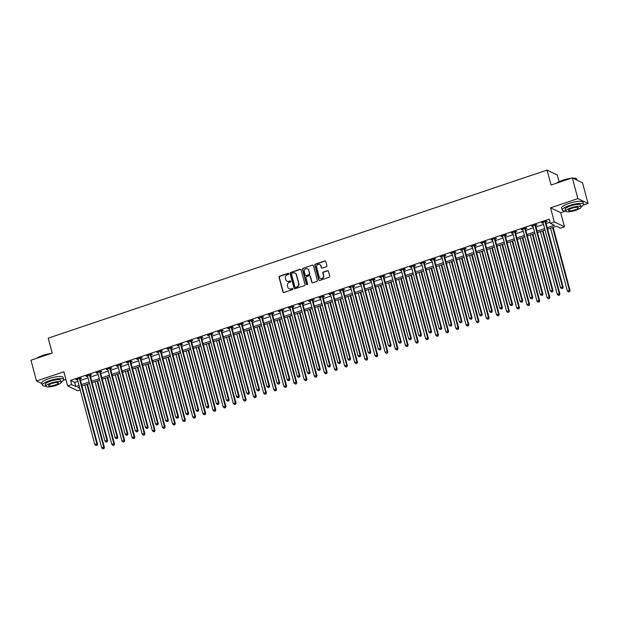 <?xml version="1.0" encoding="UTF-8"?>
<svg xmlns="http://www.w3.org/2000/svg" width="619" height="619" viewBox="0 0 619 619"><rect width="100%" height="100%" fill="white"/><g stroke="black" fill="none" stroke-linecap="round" stroke-linejoin="round"><path stroke-width="0.93" d="M288.756 273.73A0.604 0.573 -64.4 0 0 288.044 273.35L279.602 276.198A0.867 0.812 -64.4 0 0 279.022 277.281L282.953 291.944A0.867 0.812 -64.4 0 0 283.966 292.493L292.416 289.646A0.604 0.573 -64.4 0 0 292.524 288.531A0.604 0.573 -64.4 0 0 292.106 288.508L291.015 288.872A2.778 2.608 -64.4 0 1 287.773 287.123L287.44 285.901A2.778 2.608 -64.4 0 1 289.29 282.434L290.381 282.071A0.604 0.573 -64.4 0 0 290.489 280.949A0.604 0.573 -64.4 0 0 290.079 280.925L288.98 281.297A2.778 2.608 -64.4 0 1 285.738 279.548L285.413 278.326A2.778 2.608 -64.4 0 1 287.255 274.859L288.353 274.488A0.604 0.573 -64.4 0 0 288.756 273.73M288.586 273.459A0.604 0.573 -64.4 0 0 288.322 273.482L279.873 276.329A0.867 0.812 -64.4 0 0 279.301 277.413L283.231 292.075A0.867 0.812 -64.4 0 0 283.517 292.508M292.648 288.616A0.604 0.573 -64.4 0 0 292.385 288.64L291.015 288.872M290.621 281.034A0.604 0.573 -64.4 0 0 290.35 281.057L288.98 281.297M326.329 266.712A0.867 0.812 -64.4 0 0 326.902 265.628L325.803 261.52A0.867 0.812 -64.4 0 0 324.789 260.97L315.411 264.127A0.867 0.812 -64.4 0 0 314.831 265.211L318.762 279.881A0.867 0.812 -64.4 0 0 319.775 280.43L329.153 277.266A0.867 0.812 -64.4 0 0 329.734 276.182L328.403 271.215A0.867 0.812 -64.4 0 0 327.389 270.665L323.373 272.02A0.867 0.812 -64.4 0 0 322.793 273.103L323.458 275.563A2.321 2.174 -64.4 0 1 320.325 278.372A2.321 2.174 -64.4 0 1 319.203 277.002L316.618 267.346A2.321 2.174 -64.4 0 1 319.744 264.537A2.321 2.174 -64.4 0 1 320.866 265.907L321.3 267.516A0.867 0.812 -64.4 0 0 322.313 268.066L326.329 266.712M572.304 177.862L582.487 182.737L588.05 203.496L577.867 198.614L572.304 177.862L551.049 185.027L547.041 170.078L48.205 338.152L52.205 353.093L30.95 360.258L36.513 381.01L63.842 371.802L67.626 385.916L71.672 384.554L70.558 380.399L549.154 219.149L550.268 223.304L554.315 221.935L564.497 226.817L560.45 228.179L556.326 226.198L547.614 229.138M577.867 198.614L550.539 207.822L554.315 221.935M301.082 269.845A0.867 0.812 -64.4 0 0 300.068 269.296L290.69 272.461A0.867 0.812 -64.4 0 0 290.11 273.544L294.04 288.206A0.867 0.812 -64.4 0 0 295.054 288.756L304.432 285.599A0.867 0.812 -64.4 0 0 305.012 284.516L301.082 269.845M303.047 268.298L312.425 265.133A0.867 0.812 -64.4 0 1 313.438 265.683L317.369 280.345A0.867 0.812 -64.4 0 1 316.796 281.428L312.781 282.782A0.867 0.812 -64.4 0 1 311.767 282.233L310.173 276.291A0.867 0.812 -64.4 0 0 309.16 275.741L306.498 276.639A0.867 0.812 -64.4 0 0 305.918 277.722L307.581 283.912A0.604 0.573 -64.4 0 1 306.761 284.647A0.604 0.573 -64.4 0 1 306.467 284.291L302.474 269.373A0.867 0.812 -64.4 0 1 303.047 268.298L312.425 265.133M36.513 381.01L41.906 383.594M70.558 380.399L74.69 382.38L77.901 381.296M80.478 380.43L88.022 377.884M90.598 377.017L98.142 374.472M100.719 373.605L108.271 371.067M110.84 370.193L118.391 367.655M120.968 366.788L128.512 364.243M131.089 363.376L138.633 360.831M141.209 359.964L148.761 357.418M151.33 356.552L158.882 354.014M161.458 353.147L169.002 350.602M171.579 349.735L179.123 347.189M181.7 346.323L189.252 343.777M191.82 342.911L199.372 340.373M201.949 339.498L209.493 336.96M212.069 336.094L219.613 333.548M222.19 332.682L229.742 330.136M232.311 329.269L239.863 326.724M242.439 325.857L249.983 323.319M252.56 322.453L260.104 319.907M262.68 319.04L270.232 316.495M272.801 315.628L280.353 313.082M282.929 312.216L290.473 309.678M293.05 308.804L300.594 306.266M303.171 305.399L310.723 302.853M313.291 301.987L320.843 299.441M323.42 298.575L330.964 296.029M333.54 295.162L341.084 292.625M343.661 291.758L351.213 289.212M353.782 288.346L361.334 285.8M363.91 284.933L371.454 282.388M374.031 281.521L381.575 278.983M384.151 278.109L391.703 275.571M394.272 274.704L401.824 272.159M404.4 271.292L411.945 268.747M414.521 267.88L422.065 265.334M424.642 264.468L432.194 261.93M434.762 261.063L442.314 258.518M444.891 257.651L452.435 255.105M455.011 254.239L462.555 251.693M465.132 250.827L472.684 248.289M475.253 247.414L482.805 244.876M485.381 244.01L492.925 241.464M495.502 240.598L503.046 238.052M505.622 237.185L513.174 234.64M515.743 233.773L523.295 231.235M525.871 230.369L533.416 227.823M535.992 226.956L543.536 224.411M546.113 223.544L549.981 222.236M80.145 378.797L81.46 378.356L80.772 378.023L75.92 379.664L77.476 379.702M90.266 375.385L91.589 374.944L90.9 374.611L86.041 376.251L87.596 376.29M100.394 371.98L101.709 371.532L101.021 371.207L96.162 372.839L97.717 372.878M110.515 368.568L111.83 368.119L111.141 367.794L106.282 369.427L107.838 369.466M120.635 365.156L121.951 364.715L121.262 364.382L116.411 366.022L117.966 366.053M130.756 361.744L132.079 361.303L131.39 360.97L126.531 362.61L128.087 362.649M140.884 358.331L142.2 357.89L141.511 357.558L136.652 359.198L138.207 359.237M151.005 354.927L152.32 354.478L151.632 354.153L146.773 355.786L148.328 355.824M161.126 351.515L162.441 351.074L161.76 350.741L156.901 352.381L158.456 352.412M171.246 348.102L172.569 347.661L171.881 347.329L167.022 348.969L168.577 349.008M181.375 344.69L182.69 344.249L182.001 343.916L177.142 345.557L178.698 345.595M191.495 341.286L192.811 340.837L192.122 340.512L187.263 342.145L188.818 342.183M201.616 337.873L202.931 337.425L202.251 337.1L197.391 338.732L198.947 338.771M211.737 334.461L213.06 334.02L212.371 333.687L207.512 335.328L209.067 335.359M221.865 331.049L223.18 330.608L222.492 330.275L217.633 331.916L219.188 331.954M231.986 327.637L233.301 327.196L232.612 326.863L227.753 328.503L229.309 328.542M242.106 324.232L243.422 323.783L242.741 323.458L237.882 325.091L239.437 325.13M252.227 320.82L253.55 320.379L252.862 320.046L248.002 321.687L249.558 321.718M262.355 317.408L263.671 316.967L262.982 316.634L258.123 318.274L259.678 318.313M272.476 313.995L273.791 313.554L273.103 313.222L268.244 314.862L269.799 314.901M282.597 310.591L283.912 310.142L283.231 309.817L278.372 311.45L279.927 311.489M292.717 307.179L294.04 306.73L293.352 306.405L288.493 308.038L290.048 308.076M302.846 303.767L304.161 303.325L303.472 302.993L298.613 304.633L300.169 304.664M312.966 300.354L314.282 299.913L313.593 299.581L308.734 301.221L310.289 301.26M323.087 296.942L324.402 296.501L323.722 296.168L318.862 297.809L320.418 297.847M333.208 293.538L334.531 293.089L333.842 292.764L328.983 294.396L330.538 294.435M343.336 290.125L344.651 289.684L343.963 289.352L339.104 290.992L340.659 291.023M353.457 286.713L354.772 286.272L354.083 285.939L349.224 287.58L350.78 287.618M363.577 283.301L364.893 282.86L364.212 282.527L359.353 284.167L360.908 284.206M373.698 279.896L375.021 279.448L374.333 279.123L369.473 280.755L371.029 280.794M383.826 276.484L385.142 276.035L384.453 275.71L379.594 277.343L381.149 277.382M393.947 273.072L395.262 272.631L394.574 272.298L389.715 273.938L391.27 273.969M404.068 269.66L405.383 269.219L404.702 268.886L399.843 270.526L401.398 270.565M414.188 266.247L415.511 265.806L414.823 265.474L409.964 267.114L411.519 267.153M424.317 262.843L425.632 262.394L424.944 262.069L420.084 263.702L421.64 263.74M434.437 259.431L435.753 258.99L435.064 258.657L430.205 260.297L431.76 260.328M444.558 256.018L445.873 255.577L445.193 255.245L440.333 256.885L441.889 256.924M454.679 252.606L456.002 252.165L455.313 251.832L450.454 253.473L452.009 253.511M464.807 249.202L466.122 248.753L465.434 248.428L460.575 250.061L462.13 250.099M474.928 245.789L476.243 245.341L475.554 245.016L470.695 246.648L472.251 246.687M485.048 242.377L486.364 241.936L485.683 241.603L480.824 243.244L482.379 243.275M495.169 238.965L496.492 238.524L495.804 238.191L490.944 239.832L492.5 239.87M505.297 235.553L506.613 235.112L505.924 234.779L501.065 236.419L502.62 236.458M515.418 232.148L516.733 231.699L516.045 231.374L511.186 233.007L512.741 233.046M525.539 228.736L526.854 228.295L526.173 227.962L521.314 229.603L522.869 229.634M535.659 225.324L536.983 224.883L536.294 224.55L531.435 226.19L532.99 226.229M545.788 221.912L547.103 221.47L546.415 221.138L541.555 222.778L543.111 222.817M559.042 181.715L557.224 174.96L547.041 170.078M550.539 207.822L560.721 212.704L565.696 211.025M583.353 205.075L588.05 203.496M560.721 212.704L564.497 226.817M80.222 389.978L77.808 390.79L67.626 385.916M63.455 380.244L65.885 379.424M547.227 227.691L554.4 225.277L550.268 223.304M71.672 384.554L75.804 386.527L79.015 385.444M81.584 384.577L89.136 382.039M91.713 381.165L99.257 378.627M101.833 377.76L109.377 375.215M111.954 374.348L119.506 371.802M122.075 370.936L129.626 368.39M132.203 367.524L139.747 364.986M142.324 364.119L149.868 361.573M152.444 360.707L159.996 358.161M162.565 357.295L170.117 354.749M172.693 353.882L180.237 351.344M182.814 350.47L190.358 347.932M192.935 347.066L200.486 344.52M203.055 343.653L210.607 341.108M213.184 340.241L220.728 337.695M223.304 336.829L230.848 334.291M233.425 333.424L240.977 330.879M243.546 330.012L251.097 327.466M253.674 326.6L261.218 324.054M263.795 323.188L271.339 320.65M273.915 319.775L281.467 317.238M284.036 316.371L291.588 313.825M294.164 312.959L301.708 310.413M304.285 309.546L311.829 307.001M314.406 306.134L321.957 303.596M324.526 302.73L332.078 300.184M334.655 299.317L342.199 296.772M344.775 295.905L352.319 293.36M354.896 292.493L362.448 289.955M365.017 289.081L372.568 286.543M375.145 285.676L382.689 283.131M385.266 282.264L392.81 279.718M395.386 278.852L402.938 276.306M405.507 275.44L413.059 272.902M415.635 272.035L423.179 269.489M425.756 268.623L433.3 266.077M435.877 265.211L443.428 262.665M445.997 261.798L453.549 259.26M456.126 258.386L463.67 255.848M466.246 254.982L473.79 252.436M476.367 251.569L483.919 249.024M486.488 248.157L494.039 245.611M496.616 244.745L504.16 242.207M506.737 241.34L514.281 238.795M516.857 237.928L524.409 235.382M526.978 234.516L534.53 231.97M537.106 231.104L544.65 228.566M79.394 386.89L77.731 387.448L79.82 388.453M545.037 230.005L537.485 232.551M534.917 233.417L527.365 235.955M524.788 236.822L517.244 239.367M514.668 240.234L507.123 242.78M504.547 243.646L496.995 246.192M494.426 247.058L486.874 249.596M484.298 250.471L476.754 253.009M474.177 253.875L466.633 256.421M464.057 257.287L456.505 259.833M453.936 260.7L446.384 263.245M443.808 264.112L436.263 266.65M433.687 267.516L426.143 270.062M423.566 270.929L416.014 273.474M413.446 274.341L405.894 276.886M403.317 277.753L395.773 280.291M393.197 281.165L385.652 283.703M383.076 284.57L375.524 287.115M372.955 287.982L365.403 290.528M362.827 291.394L355.283 293.94M352.706 294.806L345.162 297.344M342.586 298.211L335.034 300.757M332.465 301.623L324.913 304.169M322.337 305.035L314.792 307.581M312.216 308.448L304.672 310.986M302.095 311.86L294.543 314.398M291.975 315.264L284.423 317.81M281.846 318.677L274.302 321.222M271.726 322.089L264.181 324.635M261.605 325.501L254.053 328.039M251.484 328.906L243.932 331.451M241.356 332.318L233.812 334.864M231.235 335.73L223.691 338.276M221.115 339.142L213.563 341.68M210.994 342.555L203.442 345.093M200.866 345.959L193.321 348.505M190.745 349.371L183.201 351.917M180.624 352.784L173.072 355.329M170.504 356.196L162.952 358.734M160.375 359.6L152.831 362.146M150.255 363.013L142.71 365.558M140.134 366.425L132.582 368.97M130.013 369.837L122.461 372.375M119.885 373.249L112.341 375.787M109.764 376.654L102.22 379.199M99.644 380.066L92.092 382.612M89.523 383.478L81.971 386.024M74.69 382.38L75.804 386.527M76.601 379.989L76.47 379.478M86.73 376.584L86.59 376.066M96.85 373.172L96.711 372.653M106.971 369.76L106.832 369.241M117.092 366.347L116.96 365.837M127.22 362.935L127.081 362.425M137.341 359.531L137.201 359.012M147.461 356.118L147.322 355.6M157.582 352.706L157.45 352.196M167.71 349.294L167.571 348.783M177.831 345.889L177.692 345.371M187.952 342.477L187.812 341.959M198.072 339.065L197.941 338.547M208.201 335.653L208.061 335.142M218.321 332.241L218.182 331.73M228.442 328.836L228.303 328.318M238.563 325.424L238.431 324.905M248.691 322.012L248.552 321.501M258.812 318.599L258.672 318.089M268.932 315.195L268.793 314.676M279.053 311.783L278.921 311.264M289.181 308.37L289.042 307.852M299.302 304.958L299.163 304.447M309.423 301.546L309.283 301.035M319.543 298.141L319.412 297.623M329.672 294.729L329.532 294.211M339.792 291.317L339.653 290.806M349.913 287.905L349.774 287.394M360.034 284.5L359.902 283.982M370.162 281.088L370.023 280.569M380.283 277.676L380.143 277.157M390.403 274.263L390.264 273.753M400.524 270.851L400.392 270.341M410.652 267.447L410.513 266.928M420.773 264.034L420.634 263.516M430.894 260.622L430.754 260.112M441.014 257.21L440.883 256.699M451.143 253.805L451.003 253.287M461.263 250.393L461.124 249.875M471.384 246.981L471.245 246.463M481.505 243.569L481.373 243.058M491.633 240.157L491.494 239.646M501.754 236.752L501.614 236.234M511.874 233.34L511.735 232.821M521.995 229.928L521.863 229.417M532.123 226.515L531.984 226.005M542.244 223.111L542.105 222.592M287.224 281.25A2.778 2.608 -64.4 0 0 289.259 281.428M289.259 288.833A2.778 2.608 -64.4 0 0 291.286 289.003M300.795 269.412A0.867 0.812 -64.4 0 0 300.339 269.427L290.961 272.592A0.867 0.812 -64.4 0 0 290.388 273.675L294.319 288.338A0.867 0.812 -64.4 0 0 294.605 288.779M291.866 273.304A0.604 0.573 -64.4 0 0 291.464 274.062L294.915 286.937A0.604 0.573 -64.4 0 0 295.627 287.324L296.78 286.93A2.778 2.608 -64.4 0 0 298.621 283.471L296.261 274.666A2.778 2.608 -64.4 0 0 293.019 272.917L291.866 273.304M295.356 287.348A0.604 0.573 -64.4 0 0 295.897 287.456L295.627 287.324M295.054 273.087A2.778 2.608 -64.4 0 1 296.54 274.797L298.9 283.603A2.778 2.608 -64.4 0 1 297.05 287.061L295.897 287.456M313.152 265.249A0.867 0.812 -64.4 0 0 312.703 265.265M309.887 275.857A0.867 0.812 -64.4 0 1 310.452 276.422L312.046 282.372A0.867 0.812 -64.4 0 0 312.332 282.806M303.325 268.429A0.867 0.812 -64.4 0 0 302.745 269.513L306.745 284.423A0.604 0.573 -64.4 0 0 306.908 284.694M308.517 270.116A2.321 2.174 -64.4 0 0 305.005 269.126A2.321 2.174 -64.4 0 0 304.269 271.548L305.175 274.952A0.867 0.812 -64.4 0 0 306.188 275.501L308.858 274.604A0.867 0.812 -64.4 0 0 309.43 273.521L308.796 270.248A2.321 2.174 -64.4 0 0 307.527 268.808M305.74 275.517A0.867 0.812 -64.4 0 0 306.467 275.633L306.188 275.501M308.796 270.248L309.709 273.652A0.867 0.812 -64.4 0 1 309.129 274.735L306.467 275.633M319.884 264.607A2.321 2.174 -64.4 0 1 321.145 266.038L321.578 267.648A0.867 0.812 -64.4 0 0 321.865 268.089M320.464 278.434A2.321 2.174 -64.4 0 0 323.729 275.695L323.458 275.563M328.109 270.782A0.867 0.812 -64.4 0 0 327.66 270.797L323.644 272.151A0.867 0.812 -64.4 0 0 323.072 273.234L323.729 275.695M325.509 261.079A0.867 0.812 -64.4 0 0 325.06 261.102L315.682 264.259A0.867 0.812 -64.4 0 0 315.11 265.342L319.04 280.012A0.867 0.812 -64.4 0 0 319.327 280.446M84.896 385.033L101.717 447.816L103.744 447.135L104.433 447.46L87.472 384.167M103.636 448.512L102.824 448.79L103.907 448.643L103.744 447.135L86.923 384.353M102.824 448.79L101.717 447.816M104.433 447.46L103.907 448.643M79.456 378.472L79.449 378.588A0.882 0.828 -64.4 0 0 79.472 378.921L96.866 443.838L94.839 444.519L77.445 379.602A0.882 0.828 -64.4 0 0 77.305 379.308L77.236 379.215M80.207 378.217L80.13 378.913A0.882 0.828 -64.4 0 0 80.16 379.246L97.554 444.163L96.866 443.838L96.75 445.216L95.945 445.494L96.75 445.216M97.028 445.347L97.554 444.163M94.839 444.519L95.945 445.494M95.024 381.621L111.846 444.403L113.865 443.722L114.554 444.055L97.593 380.755M113.757 445.107L112.944 445.378L114.028 445.239L113.865 443.722L97.044 380.94M112.944 445.378L111.846 444.403M114.554 444.055L114.028 445.239M105.145 378.217L121.966 440.991L123.993 440.31L124.682 440.643L107.721 377.342M123.877 441.695L123.065 441.966L124.156 441.827L123.993 440.31L107.172 377.528M123.065 441.966L121.966 440.991M124.682 440.643L124.156 441.827M115.266 374.805L132.087 437.587L134.114 436.898L134.803 437.231L117.842 373.938M133.998 438.283L133.193 438.554L134.277 438.414L134.114 436.898L117.293 374.124M133.193 438.554L132.087 437.587M134.803 437.231L134.277 438.414M89.577 375.06L89.569 375.176A0.882 0.828 -64.4 0 0 89.593 375.509L106.986 440.426L104.959 441.107L87.565 376.19A0.882 0.828 -64.4 0 0 87.426 375.895L87.356 375.81M90.335 374.805L90.258 375.509A0.882 0.828 -64.4 0 0 90.281 375.834L107.675 440.759L106.986 440.426L106.878 441.811L106.066 442.082L106.878 441.811M107.149 441.943L107.675 440.759M104.959 441.107L106.066 442.082M99.705 371.648L99.69 371.764A0.882 0.828 -64.4 0 0 99.713 372.096L117.107 437.014L115.088 437.695L97.694 372.777A0.882 0.828 -64.4 0 0 97.547 372.491L97.477 372.398M100.456 371.392L100.379 372.096A0.882 0.828 -64.4 0 0 100.402 372.429L117.796 437.347L117.107 437.014L116.999 438.399L116.186 438.67L116.999 438.399M117.277 438.531L117.796 437.347M115.088 437.695L116.186 438.67M109.826 368.235L109.811 368.359A0.882 0.828 -64.4 0 0 109.834 368.684L127.235 433.602L125.208 434.29L107.814 369.365A0.882 0.828 -64.4 0 0 107.675 369.079L107.605 368.986M110.577 367.98L110.499 368.684A0.882 0.828 -64.4 0 0 110.522 369.017L127.924 433.934L127.235 433.602L127.119 434.987L126.315 435.258L127.119 434.987M127.398 435.118L127.924 433.934M125.208 434.29L126.315 435.258M125.386 371.392L142.208 434.174L144.235 433.493L144.923 433.818L127.963 370.526M144.126 434.871L143.314 435.149L144.397 435.002L144.235 433.493L127.413 370.711M143.314 435.149L142.208 434.174M144.923 433.818L144.397 435.002M119.947 364.823L119.939 364.947A0.882 0.828 -64.4 0 0 119.962 365.272L137.356 430.197L135.329 430.878L117.935 365.961A0.882 0.828 -64.4 0 0 117.796 365.667L117.726 365.574M120.697 364.576L120.62 365.272A0.882 0.828 -64.4 0 0 120.651 365.605L138.045 430.522L137.356 430.197L137.24 431.575L136.435 431.853L137.24 431.575M137.519 431.706L138.045 430.522M135.329 430.878L136.435 431.853M36.753 358.3A10.778 2.507 -15 0 1 42.858 355.399A10.778 2.507 -15 0 1 51.044 353.488M50.085 353.813A11.049 2.569 165 0 0 42.843 355.608A11.049 2.569 165 0 0 37.179 358.153M61.142 381.993A11.049 2.569 165 0 0 63.672 379.462A11.049 2.569 165 0 0 49.559 380.677A11.049 2.569 165 0 0 42.332 385.18A11.049 2.569 165 0 0 45.783 386.109M63.672 379.462L63.115 377.389A11.049 2.569 165 0 0 49.002 378.604A11.049 2.569 165 0 0 41.775 383.107L42.332 385.18M45.829 386.295L45.319 384.384A7.954 1.849 -15 0 1 50.526 381.142A7.954 1.849 -15 0 1 60.685 380.267L61.196 382.178A7.954 1.849 165 0 0 51.037 383.045A7.954 1.849 165 0 0 45.829 386.295A7.954 1.849 165 0 0 55.989 385.42A7.954 1.849 165 0 0 61.196 382.178M55.106 384.995A5.122 1.192 165 0 0 58.465 382.906A5.122 1.192 165 0 0 51.919 383.471A5.122 1.192 165 0 0 48.561 385.56A5.122 1.192 165 0 0 55.106 384.995M556.643 183.139A10.778 2.507 -15 0 1 562.756 180.23A10.778 2.507 -15 0 1 570.942 178.318M569.975 178.643A11.049 2.569 165 0 0 562.741 180.439A11.049 2.569 165 0 0 557.077 182.992M581.04 206.823A11.049 2.569 165 0 0 583.57 204.301A11.049 2.569 165 0 0 569.457 205.516A11.049 2.569 165 0 0 562.222 210.019A11.049 2.569 165 0 0 565.673 210.94M583.57 204.301L583.013 202.227A11.049 2.569 165 0 0 568.9 203.434A11.049 2.569 165 0 0 561.673 207.945L562.222 210.019M565.727 211.125L565.217 209.222A7.954 1.849 -15 0 1 570.416 205.972A7.954 1.849 -15 0 1 580.576 205.098L581.094 207.009A7.954 1.849 165 0 0 570.927 207.883A7.954 1.849 165 0 0 565.727 211.125A7.954 1.849 165 0 0 575.887 210.259A7.954 1.849 165 0 0 581.094 207.009M575.005 209.833A5.122 1.192 165 0 0 578.355 207.744A5.122 1.192 165 0 0 571.809 208.301A5.122 1.192 165 0 0 568.459 210.398A5.122 1.192 165 0 0 575.005 209.833M577.094 180.16L576.846 179.231A11.049 2.569 165 0 0 576.382 178.721A11.049 2.569 165 0 0 573.248 178.311M572.923 178.156A10.778 2.507 -15 0 1 576.065 178.551A10.778 2.507 -15 0 1 576.212 178.636M135.515 367.98L152.336 430.762L154.355 430.081L155.044 430.406L138.083 367.113M154.247 431.466L153.435 431.737L154.518 431.598L154.355 430.081L137.534 367.299M153.435 431.737L152.336 430.762M155.044 430.406L154.518 431.598M145.635 364.568L162.457 427.35L164.484 426.669L165.172 427.002L148.212 363.701M164.368 428.054L163.555 428.325L164.646 428.186L164.484 426.669L147.662 363.887M163.555 428.325L162.457 427.35M165.172 427.002L164.646 428.186M155.756 361.163L172.577 423.938L174.604 423.257L175.293 423.589L158.332 360.297M174.488 424.642L173.684 424.913L174.767 424.773L174.604 423.257L157.783 360.482M173.684 424.913L172.577 423.938M175.293 423.589L174.767 424.773M165.877 357.751L182.698 420.533L184.725 419.844L185.414 420.177L168.453 356.884M184.617 421.23L183.804 421.5L184.888 421.361L184.725 419.844L167.904 357.07M183.804 421.5L182.698 420.533M185.414 420.177L184.888 421.361M176.005 354.339L192.826 417.121L194.846 416.44L195.534 416.765L178.574 353.472M194.737 417.817L193.925 418.096L195.008 417.949L194.846 416.44L178.024 353.658M193.925 418.096L192.826 417.121M195.534 416.765L195.008 417.949M130.067 361.419L130.06 361.535A0.882 0.828 -64.4 0 0 130.083 361.867L147.477 426.785L145.45 427.466L128.056 362.548A0.882 0.828 -64.4 0 0 127.916 362.254L127.847 362.161M130.826 361.163L130.748 361.867A0.882 0.828 -64.4 0 0 130.771 362.192L148.165 427.11L147.477 426.785L147.368 428.17L146.556 428.441L147.368 428.17M147.639 428.302L148.165 427.11M145.45 427.466L146.556 428.441M140.196 358.006L140.18 358.122A0.882 0.828 -64.4 0 0 140.203 358.455L157.597 423.373L155.578 424.054L138.184 359.136A0.882 0.828 -64.4 0 0 138.037 358.842L137.967 358.757M140.946 357.751L140.869 358.455A0.882 0.828 -64.4 0 0 140.892 358.78L158.286 423.706L157.597 423.373L157.489 424.758L156.677 425.029L157.489 424.758M157.768 424.889L158.286 423.706M155.578 424.054L156.677 425.029M150.316 354.594L150.301 354.71A0.882 0.828 -64.4 0 0 150.324 355.043L167.726 419.961L165.699 420.641L148.305 355.724A0.882 0.828 -64.4 0 0 148.165 355.438L148.096 355.345M151.067 354.339L150.99 355.043A0.882 0.828 -64.4 0 0 151.013 355.376L168.414 420.293L167.726 419.961L167.61 421.346L166.805 421.616L167.61 421.346M167.888 421.477L168.414 420.293M165.699 420.641L166.805 421.616M160.437 351.182L160.429 351.306A0.882 0.828 -64.4 0 0 160.453 351.631L177.846 416.556L175.819 417.237L158.425 352.312A0.882 0.828 -64.4 0 0 158.286 352.025L158.216 351.932M161.188 350.934L161.11 351.631A0.882 0.828 -64.4 0 0 161.141 351.963L178.535 416.881L177.846 416.556L177.73 417.933L176.926 418.212L177.73 417.933M178.009 418.065L178.535 416.881M175.819 417.237L176.926 418.212M170.558 347.777L170.55 347.893A0.882 0.828 -64.4 0 0 170.573 348.226L187.967 413.144L185.94 413.825L168.546 348.907A0.882 0.828 -64.4 0 0 168.407 348.613L168.337 348.52M171.316 347.522L171.239 348.218A0.882 0.828 -64.4 0 0 171.262 348.551L188.656 413.469L187.967 413.144L187.859 414.521L187.046 414.8L187.859 414.521M188.13 414.66L188.656 413.469M185.94 413.825L187.046 414.8M186.126 350.927L202.947 413.709L204.974 413.028L205.663 413.36L188.702 350.06M204.858 414.413L204.046 414.684L205.137 414.544L204.974 413.028L188.153 350.246M204.046 414.684L202.947 413.709M205.663 413.36L205.137 414.544M180.686 344.365L180.671 344.481A0.882 0.828 -64.4 0 0 180.694 344.814L198.088 409.732L196.068 410.412L178.674 345.495A0.882 0.828 -64.4 0 0 178.527 345.201L178.458 345.116M181.437 344.11L181.359 344.814A0.882 0.828 -64.4 0 0 181.382 345.139L198.776 410.064L198.088 409.732L197.979 411.117L197.167 411.387L197.979 411.117M198.258 411.248L198.776 410.064M196.068 410.412L197.167 411.387M196.246 347.522L213.068 410.296L215.095 409.616L215.783 409.948L198.823 346.648M214.979 411.001L214.174 411.271L215.257 411.132L215.095 409.616L198.273 346.833M214.174 411.271L213.068 410.296M215.783 409.948L215.257 411.132M190.807 340.953L190.791 341.069A0.882 0.828 -64.4 0 0 190.814 341.402L208.216 406.319L206.189 407L188.795 342.083A0.882 0.828 -64.4 0 0 188.656 341.796L188.586 341.703M191.557 340.698L191.48 341.402A0.882 0.828 -64.4 0 0 191.503 341.734L208.905 406.652L208.216 406.319L208.1 407.704L207.295 407.975L208.1 407.704M208.379 407.836L208.905 406.652M206.189 407L207.295 407.975M206.367 344.11L223.188 406.892L225.215 406.203L225.904 406.536L208.943 343.243M225.107 407.588L224.295 407.859L225.378 407.72L225.215 406.203L208.394 343.429M224.295 407.859L223.188 406.892M225.904 406.536L225.378 407.72M200.927 337.541L200.92 337.664A0.882 0.828 -64.4 0 0 200.943 337.989L218.337 402.907L216.31 403.596L198.916 338.67A0.882 0.828 -64.4 0 0 198.776 338.384L198.707 338.291M201.678 337.285L201.601 337.989A0.882 0.828 -64.4 0 0 201.632 338.322L219.025 403.24L218.337 402.907L218.221 404.292L217.416 404.563L218.221 404.292M218.499 404.424L219.025 403.24M216.31 403.596L217.416 404.563M216.495 340.698L233.317 403.48L235.336 402.799L236.025 403.124L219.064 339.831M235.228 404.176L234.415 404.455L235.499 404.308L235.336 402.799L218.515 340.017M234.415 404.455L233.317 403.48M236.025 403.124L235.499 404.308M211.056 334.128L211.04 334.252A0.882 0.828 -64.4 0 0 211.064 334.577L228.457 399.503L226.43 400.184L209.036 335.266A0.882 0.828 -64.4 0 0 208.897 334.972L208.827 334.879M211.806 333.881L211.729 334.577A0.882 0.828 -64.4 0 0 211.752 334.91L229.146 399.828L228.457 399.503L228.349 400.88L227.537 401.158L228.349 400.88M228.62 401.011L229.146 399.828M226.43 400.184L227.537 401.158M226.616 337.285L243.437 400.067L245.464 399.387L246.153 399.712L229.192 336.419M245.348 400.772L244.536 401.042L245.627 400.903L245.464 399.387L228.643 336.604M244.536 401.042L243.437 400.067M246.153 399.712L245.627 400.903M221.176 330.724L221.161 330.84A0.882 0.828 -64.4 0 0 221.184 331.173L238.578 396.09L236.559 396.771L219.165 331.854A0.882 0.828 -64.4 0 0 219.018 331.56L218.948 331.467M221.927 330.469L221.85 331.173A0.882 0.828 -64.4 0 0 221.873 331.498L239.267 396.415L238.578 396.09L238.47 397.475L237.657 397.746L238.47 397.475M238.748 397.607L239.267 396.415M236.559 396.771L237.657 397.746M236.737 333.873L253.558 396.655L255.585 395.974L256.274 396.307L239.313 333.007M255.469 397.359L254.664 397.63L255.748 397.491L255.585 395.974L238.764 333.192M254.664 397.63L253.558 396.655M256.274 396.307L255.748 397.491M231.297 327.312L231.282 327.428A0.882 0.828 -64.4 0 0 231.305 327.761L248.706 392.678L246.679 393.359L229.285 328.441A0.882 0.828 -64.4 0 0 229.146 328.147L229.076 328.062M232.048 327.056L231.97 327.761A0.882 0.828 -64.4 0 0 231.993 328.085L249.395 393.011L248.706 392.678L248.59 394.063L247.786 394.334L248.59 394.063M248.869 394.195L249.395 393.011M246.679 393.359L247.786 394.334M246.857 330.469L263.679 393.243L265.706 392.562L266.394 392.895L249.434 329.602M265.597 393.947L264.785 394.218L265.868 394.079L265.706 392.562L248.884 329.788M264.785 394.218L263.679 393.243M266.394 392.895L265.868 394.079M256.986 327.056L273.807 389.838L275.826 389.15L276.515 389.483L259.554 326.19M275.718 390.535L274.906 390.806L275.989 390.666L275.826 389.15L259.005 326.375M274.906 390.806L273.807 389.838M276.515 389.483L275.989 390.666M267.106 323.644L283.928 386.426L285.955 385.745L286.643 386.07L269.683 322.778M285.839 387.123L285.026 387.401L286.117 387.254L285.955 385.745L269.133 322.963M285.026 387.401L283.928 386.426M286.643 386.07L286.117 387.254M277.227 320.232L294.048 383.014L296.075 382.333L296.764 382.666L279.803 319.365M295.959 383.718L295.155 383.989L296.238 383.85L296.075 382.333L279.254 319.551M295.155 383.989L294.048 383.014M296.764 382.666L296.238 383.85M287.348 316.827L304.169 379.602L306.196 378.921L306.885 379.254L289.924 315.953M306.088 380.306L305.275 380.577L306.359 380.437L306.196 378.921L289.375 316.139M305.275 380.577L304.169 379.602M306.885 379.254L306.359 380.437M297.476 313.415L314.297 376.197L316.317 375.509L317.005 375.841L300.045 312.549M316.208 376.894L315.396 377.164L316.479 377.025L316.317 375.509L299.495 312.734M315.396 377.164L314.297 376.197M317.005 375.841L316.479 377.025M307.597 310.003L324.418 372.785L326.445 372.104L327.134 372.429L310.173 309.136M326.329 373.481L325.517 373.76L326.608 373.613L326.445 372.104L309.624 309.322M325.517 373.76L324.418 372.785M327.134 372.429L326.608 373.613M317.717 306.591L334.539 369.373L336.566 368.692L337.254 369.017L320.294 305.724M336.45 370.077L335.645 370.348L336.728 370.208L336.566 368.692L319.744 305.91M335.645 370.348L334.539 369.373M337.254 369.017L336.728 370.208M327.838 303.178L344.659 365.961L346.686 365.28L347.375 365.612L330.414 302.312M346.578 366.665L345.766 366.935L346.849 366.796L346.686 365.28L329.865 302.498M345.766 366.935L344.659 365.961M347.375 365.612L346.849 366.796M337.966 299.774L354.788 362.548L356.807 361.867L357.496 362.2L340.535 298.907M356.699 363.252L355.886 363.523L356.97 363.384L356.807 361.867L339.986 299.093M355.886 363.523L354.788 362.548M357.496 362.2L356.97 363.384M348.087 296.362L364.908 359.144L366.935 358.455L367.624 358.788L350.663 295.495M366.819 359.84L366.007 360.111L367.098 359.972L366.935 358.455L350.114 295.681M366.007 360.111L364.908 359.144M367.624 358.788L367.098 359.972M358.208 292.949L375.029 355.732L377.056 355.051L377.745 355.376L360.784 292.083M376.94 356.428L376.135 356.706L377.219 356.559L377.056 355.051L360.235 292.269M376.135 356.706L375.029 355.732M377.745 355.376L377.219 356.559M368.328 289.537L385.15 352.319L387.177 351.638L387.865 351.971L370.905 288.671M387.068 353.023L386.256 353.294L387.339 353.155L387.177 351.638L370.355 288.856M386.256 353.294L385.15 352.319M387.865 351.971L387.339 353.155M378.457 286.133L395.278 348.907L397.297 348.226L397.986 348.559L381.025 285.258M397.189 349.611L396.377 349.882L397.46 349.743L397.297 348.226L380.476 285.444M396.377 349.882L395.278 348.907M397.986 348.559L397.46 349.743M388.577 282.721L405.399 345.503L407.426 344.814L408.114 345.147L391.154 281.854M407.31 346.199L406.505 346.47L407.588 346.331L407.426 344.814L390.604 282.04M406.505 346.47L405.399 345.503M408.114 345.147L407.588 346.331M398.698 279.308L415.519 342.09L417.546 341.409L418.235 341.734L401.274 278.442M417.43 342.787L416.626 343.065L417.709 342.918L417.546 341.409L400.725 278.627M416.626 343.065L415.519 342.09M418.235 341.734L417.709 342.918M408.819 275.896L425.64 338.678L427.667 337.997L428.356 338.322L411.395 275.029M427.559 339.382L426.746 339.653L427.83 339.514L427.667 337.997L410.846 275.215M426.746 339.653L425.64 338.678M428.356 338.322L427.83 339.514M418.947 272.484L435.768 335.266L437.788 334.585L438.476 334.918L421.516 271.617M437.679 335.97L436.867 336.241L437.95 336.102L437.788 334.585L420.966 271.803M436.867 336.241L435.768 335.266M438.476 334.918L437.95 336.102M241.418 323.899L241.41 324.016A0.882 0.828 -64.4 0 0 241.433 324.348L258.827 389.266L256.8 389.947L239.406 325.029A0.882 0.828 -64.4 0 0 239.267 324.743L239.197 324.65M242.168 323.644L242.091 324.348A0.882 0.828 -64.4 0 0 242.122 324.681L259.516 389.599L258.827 389.266L258.711 390.651L257.906 390.922L258.711 390.651M258.99 390.782L259.516 389.599M256.8 389.947L257.906 390.922M251.546 320.487L251.531 320.611A0.882 0.828 -64.4 0 0 251.554 320.936L268.948 385.861L266.921 386.542L249.527 321.617A0.882 0.828 -64.4 0 0 249.387 321.331L249.318 321.238M252.297 320.24L252.219 320.936A0.882 0.828 -64.4 0 0 252.243 321.269L269.636 386.186L268.948 385.861L268.839 387.239L268.027 387.517L268.839 387.239M269.11 387.37L269.636 386.186M266.921 386.542L268.027 387.517M261.667 317.083L261.651 317.199A0.882 0.828 -64.4 0 0 261.675 317.532L279.068 382.449L277.049 383.13L259.655 318.212A0.882 0.828 -64.4 0 0 259.508 317.918L259.438 317.826M262.417 316.827L262.34 317.524A0.882 0.828 -64.4 0 0 262.363 317.857L279.757 382.774L279.068 382.449L278.96 383.826L278.148 384.105L278.96 383.826M279.239 383.966L279.757 382.774M277.049 383.13L278.148 384.105M271.787 313.671L271.772 313.787A0.882 0.828 -64.4 0 0 271.795 314.119L289.197 379.037L287.17 379.718L269.776 314.8A0.882 0.828 -64.4 0 0 269.636 314.506L269.567 314.421M272.538 313.415L272.461 314.119A0.882 0.828 -64.4 0 0 272.484 314.444L289.885 379.37L289.197 379.037L289.081 380.422L288.276 380.693L289.081 380.422M289.359 380.553L289.885 379.37M287.17 379.718L288.276 380.693M281.908 310.258L281.9 310.374A0.882 0.828 -64.4 0 0 281.924 310.707L299.317 375.625L297.29 376.306L279.896 311.388A0.882 0.828 -64.4 0 0 279.757 311.102L279.687 311.009M282.659 310.003L282.581 310.707A0.882 0.828 -64.4 0 0 282.612 311.04L300.006 375.957L299.317 375.625L299.201 377.01L298.397 377.281L299.201 377.01M299.48 377.141L300.006 375.957M297.29 376.306L298.397 377.281M292.036 306.846L292.021 306.97A0.882 0.828 -64.4 0 0 292.044 307.295L309.438 372.212L307.411 372.901L290.017 307.976A0.882 0.828 -64.4 0 0 289.878 307.689L289.808 307.597M292.787 306.591L292.71 307.295A0.882 0.828 -64.4 0 0 292.733 307.628L310.127 372.545L309.438 372.212L309.33 373.597L308.517 373.868L309.33 373.597M309.601 373.729L310.127 372.545M307.411 372.901L308.517 373.868M302.157 303.434L302.142 303.558A0.882 0.828 -64.4 0 0 302.165 303.883L319.559 368.808L317.539 369.489L300.145 304.571A0.882 0.828 -64.4 0 0 299.998 304.277L299.929 304.184M302.908 303.186L302.83 303.883A0.882 0.828 -64.4 0 0 302.853 304.215L320.247 369.133L319.559 368.808L319.45 370.185L318.638 370.464L319.45 370.185M319.729 370.317L320.247 369.133M317.539 369.489L318.638 370.464M312.278 300.029L312.262 300.145A0.882 0.828 -64.4 0 0 312.286 300.478L329.687 365.396L327.66 366.077L310.266 301.159A0.882 0.828 -64.4 0 0 310.127 300.865L310.057 300.772M313.028 299.774L312.951 300.478A0.882 0.828 -64.4 0 0 312.974 300.803L330.376 365.721L329.687 365.396L329.571 366.781L328.766 367.052L329.571 366.781M329.85 366.912L330.376 365.721M327.66 366.077L328.766 367.052M322.398 296.617L322.391 296.733A0.882 0.828 -64.4 0 0 322.414 297.066L339.808 361.983L337.781 362.664L320.387 297.747A0.882 0.828 -64.4 0 0 320.247 297.453L320.178 297.368M323.149 296.362L323.072 297.066A0.882 0.828 -64.4 0 0 323.103 297.391L340.496 362.316L339.808 361.983L339.692 363.368L338.887 363.639L339.692 363.368M339.97 363.5L340.496 362.316M337.781 362.664L338.887 363.639M332.527 293.205L332.511 293.321A0.882 0.828 -64.4 0 0 332.535 293.654L349.928 358.571L347.901 359.252L330.507 294.334A0.882 0.828 -64.4 0 0 330.368 294.048L330.298 293.955M333.277 292.949L333.2 293.654A0.882 0.828 -64.4 0 0 333.223 293.986L350.617 358.904L349.928 358.571L349.82 359.956L349.008 360.227L349.82 359.956M350.091 360.088L350.617 358.904M347.901 359.252L349.008 360.227M342.647 289.793L342.632 289.916A0.882 0.828 -64.4 0 0 342.655 290.241L360.049 355.167L358.03 355.848L340.636 290.922A0.882 0.828 -64.4 0 0 340.489 290.636L340.419 290.543M343.398 289.545L343.321 290.241A0.882 0.828 -64.4 0 0 343.344 290.574L360.738 355.492L360.049 355.167L359.941 356.544L359.128 356.823L359.941 356.544M360.219 356.676L360.738 355.492M358.03 355.848L359.128 356.823M352.768 286.388L352.753 286.504A0.882 0.828 -64.4 0 0 352.776 286.837L370.177 351.754L368.15 352.435L350.756 287.518A0.882 0.828 -64.4 0 0 350.617 287.224L350.547 287.131M353.519 286.133L353.441 286.837A0.882 0.828 -64.4 0 0 353.464 287.162L370.866 352.079L370.177 351.754L370.061 353.132L369.257 353.41L370.061 353.132M370.34 353.271L370.866 352.079M368.15 352.435L369.257 353.41M362.889 282.976L362.881 283.092A0.882 0.828 -64.4 0 0 362.904 283.425L380.298 348.342L378.271 349.023L360.877 284.106A0.882 0.828 -64.4 0 0 360.738 283.812L360.668 283.726M363.639 282.721L363.562 283.425A0.882 0.828 -64.4 0 0 363.593 283.75L380.987 348.675L380.298 348.342L380.182 349.727L379.377 349.998L380.182 349.727M380.461 349.859L380.987 348.675M378.271 349.023L379.377 349.998M373.017 279.564L373.002 279.68A0.882 0.828 -64.4 0 0 373.025 280.012L390.419 344.93L388.392 345.611L370.998 280.693A0.882 0.828 -64.4 0 0 370.858 280.407L370.789 280.314M373.768 279.308L373.69 280.012A0.882 0.828 -64.4 0 0 373.714 280.345L391.107 345.263L390.419 344.93L390.31 346.315L389.498 346.586L390.31 346.315M390.581 346.447L391.107 345.263M388.392 345.611L389.498 346.586M383.138 276.151L383.122 276.275A0.882 0.828 -64.4 0 0 383.146 276.6L400.539 341.518L398.52 342.206L381.126 277.281A0.882 0.828 -64.4 0 0 380.979 276.995L380.909 276.902M383.888 275.896L383.811 276.6A0.882 0.828 -64.4 0 0 383.834 276.933L401.228 341.85L400.539 341.518L400.431 342.903L399.619 343.174L400.431 342.903M400.71 343.034L401.228 341.85M398.52 342.206L399.619 343.174M393.258 272.739L393.243 272.863A0.882 0.828 -64.4 0 0 393.266 273.188L410.668 338.113L408.641 338.794L391.247 273.877A0.882 0.828 -64.4 0 0 391.107 273.583L391.038 273.49M394.009 272.492L393.932 273.188A0.882 0.828 -64.4 0 0 393.955 273.521L411.356 338.438L410.668 338.113L410.552 339.491L409.747 339.769L410.552 339.491M410.83 339.622L411.356 338.438M408.641 338.794L409.747 339.769M403.379 269.335L403.371 269.451A0.882 0.828 -64.4 0 0 403.395 269.783L420.788 334.701L418.761 335.382L401.367 270.464A0.882 0.828 -64.4 0 0 401.228 270.17L401.158 270.077M404.13 269.079L404.052 269.783A0.882 0.828 -64.4 0 0 404.083 270.108L421.477 335.026L420.788 334.701L420.672 336.086L419.868 336.357L420.672 336.086M420.951 336.218L421.477 335.026M418.761 335.382L419.868 336.357M413.507 265.922L413.492 266.038A0.882 0.828 -64.4 0 0 413.515 266.371L430.909 331.289L428.882 331.97L411.488 267.052A0.882 0.828 -64.4 0 0 411.349 266.758L411.279 266.673M414.258 265.667L414.181 266.371A0.882 0.828 -64.4 0 0 414.204 266.696L431.598 331.622L430.909 331.289L430.801 332.674L429.988 332.945L430.801 332.674M431.072 332.805L431.598 331.622M428.882 331.97L429.988 332.945M429.068 269.079L445.889 331.854L447.916 331.173L448.605 331.505L431.644 268.213M447.8 332.558L446.995 332.829L448.079 332.689L447.916 331.173L431.095 268.398M446.995 332.829L445.889 331.854M448.605 331.505L448.079 332.689M423.628 262.51L423.613 262.626A0.882 0.828 -64.4 0 0 423.636 262.959L441.03 327.877L439.01 328.557L421.616 263.64A0.882 0.828 -64.4 0 0 421.469 263.354L421.4 263.261M424.379 262.255L424.301 262.959A0.882 0.828 -64.4 0 0 424.325 263.292L441.718 328.209L441.03 327.877L440.921 329.262L440.109 329.532L440.921 329.262M441.2 329.393L441.718 328.209M439.01 328.557L440.109 329.532M439.188 265.667L456.01 328.449L458.037 327.761L458.725 328.093L441.765 264.8M457.921 329.146L457.116 329.416L458.199 329.277L458.037 327.761L441.215 264.986M457.116 329.416L456.01 328.449M458.725 328.093L458.199 329.277M433.749 259.098L433.733 259.222A0.882 0.828 -64.4 0 0 433.757 259.547L451.158 324.472L449.131 325.153L431.737 260.228A0.882 0.828 -64.4 0 0 431.598 259.941L431.528 259.848M434.499 258.85L434.422 259.547A0.882 0.828 -64.4 0 0 434.445 259.879L451.847 324.797L451.158 324.472L451.042 325.849L450.237 326.128L451.042 325.849M451.321 325.981L451.847 324.797M449.131 325.153L450.237 326.128M449.309 262.255L466.13 325.037L468.157 324.356L468.846 324.681L451.885 261.388M468.049 325.733L467.237 326.012L468.32 325.865L468.157 324.356L451.336 261.574M467.237 326.012L466.13 325.037M468.846 324.681L468.32 325.865M443.869 255.693L443.862 255.809A0.882 0.828 -64.4 0 0 443.885 256.142L461.279 321.06L459.252 321.741L441.858 256.823A0.882 0.828 -64.4 0 0 441.718 256.529L441.649 256.436M444.62 255.438L444.543 256.142A0.882 0.828 -64.4 0 0 444.574 256.467L461.967 321.385L461.279 321.06L461.163 322.437L460.358 322.716L461.163 322.437M461.441 322.576L461.967 321.385M459.252 321.741L460.358 322.716M459.437 258.843L476.259 321.625L478.278 320.944L478.967 321.276L462.006 257.976M478.17 322.329L477.357 322.6L478.441 322.46L478.278 320.944L461.457 258.162M477.357 322.6L476.259 321.625M478.967 321.276L478.441 322.46M453.998 252.281L453.982 252.397A0.882 0.828 -64.4 0 0 454.006 252.73L471.399 317.648L469.38 318.328L451.978 253.411A0.882 0.828 -64.4 0 0 451.839 253.117L451.769 253.032M454.748 252.026L454.671 252.73A0.882 0.828 -64.4 0 0 454.694 253.055L472.088 317.98L471.399 317.648L471.291 319.033L470.479 319.303L471.291 319.033M471.562 319.164L472.088 317.98M469.38 318.328L470.479 319.303M469.558 255.438L486.379 318.212L488.406 317.532L489.095 317.864L472.135 254.564M488.29 318.917L487.486 319.187L488.569 319.048L488.406 317.532L471.585 254.749M487.486 319.187L486.379 318.212M489.095 317.864L488.569 319.048M464.118 248.869L464.103 248.985A0.882 0.828 -64.4 0 0 464.126 249.318L481.52 314.235L479.501 314.916L462.107 249.999A0.882 0.828 -64.4 0 0 461.96 249.712L461.89 249.619M464.869 248.614L464.792 249.318A0.882 0.828 -64.4 0 0 464.815 249.65L482.209 314.568L481.52 314.235L481.412 315.62L480.599 315.891L481.412 315.62M481.69 315.752L482.209 314.568M479.501 314.916L480.599 315.891M479.679 252.026L496.5 314.808L498.527 314.119L499.216 314.452L482.255 251.159M498.411 315.504L497.606 315.775L498.69 315.636L498.527 314.119L481.706 251.345M497.606 315.775L496.5 314.808M499.216 314.452L498.69 315.636M474.239 245.457L474.224 245.581A0.882 0.828 -64.4 0 0 474.247 245.905L491.648 310.823L489.621 311.512L472.227 246.586A0.882 0.828 -64.4 0 0 472.088 246.3L472.018 246.207M474.99 245.201L474.912 245.905A0.882 0.828 -64.4 0 0 474.935 246.238L492.337 311.156L491.648 310.823L491.532 312.208L490.728 312.479L491.532 312.208M491.811 312.34L492.337 311.156M489.621 311.512L490.728 312.479M489.799 248.614L506.621 311.396L508.648 310.715L509.336 311.04L492.376 247.747M508.539 312.092L507.727 312.371L508.81 312.224L508.648 310.715L491.826 247.933M507.727 312.371L506.621 311.396M509.336 311.04L508.81 312.224M484.36 242.044L484.352 242.168A0.882 0.828 -64.4 0 0 484.375 242.493L501.769 307.419L499.742 308.1L482.348 243.182A0.882 0.828 -64.4 0 0 482.209 242.888L482.139 242.795M485.11 241.797L485.033 242.493A0.882 0.828 -64.4 0 0 485.064 242.826L502.458 307.744L501.769 307.419L501.653 308.796L500.848 309.074L501.653 308.796M501.932 308.927L502.458 307.744M499.742 308.1L500.848 309.074M499.928 245.201L516.749 307.983L518.768 307.303L519.457 307.628L502.496 244.335M518.66 308.688L517.848 308.958L518.931 308.819L518.768 307.303L501.947 244.52M517.848 308.958L516.749 307.983M519.457 307.628L518.931 308.819M494.488 238.64L494.473 238.756A0.882 0.828 -64.4 0 0 494.496 239.089L511.89 304.006L509.87 304.687L492.469 239.77A0.882 0.828 -64.4 0 0 492.329 239.476L492.26 239.383M495.239 238.385L495.161 239.089A0.882 0.828 -64.4 0 0 495.185 239.414L512.578 304.331L511.89 304.006L511.781 305.391L510.969 305.662L511.781 305.391M512.052 305.523L512.578 304.331M509.87 304.687L510.969 305.662M510.048 241.789L526.87 304.571L528.897 303.89L529.585 304.223L512.625 240.923M528.781 305.275L527.976 305.546L529.059 305.407L528.897 303.89L512.075 241.108M527.976 305.546L526.87 304.571M529.585 304.223L529.059 305.407M504.609 235.228L504.593 235.344A0.882 0.828 -64.4 0 0 504.617 235.677L522.01 300.594L519.991 301.275L502.597 236.357A0.882 0.828 -64.4 0 0 502.45 236.063L502.38 235.978M505.359 234.972L505.282 235.677A0.882 0.828 -64.4 0 0 505.305 236.001L522.699 300.927L522.01 300.594L521.902 301.979L521.09 302.25L521.902 301.979M522.181 302.111L522.699 300.927M519.991 301.275L521.09 302.25M520.169 238.385L536.99 301.159L539.017 300.478L539.706 300.811L522.746 237.518M538.901 301.863L538.097 302.134L539.18 301.995L539.017 300.478L522.196 237.704M538.097 302.134L536.99 301.159M539.706 300.811L539.18 301.995M514.729 231.816L514.714 231.932A0.882 0.828 -64.4 0 0 514.737 232.264L532.139 297.182L530.112 297.863L512.718 232.945A0.882 0.828 -64.4 0 0 512.578 232.659L512.509 232.566M515.48 231.56L515.403 232.264A0.882 0.828 -64.4 0 0 515.426 232.597L532.827 297.515L532.139 297.182L532.023 298.567L531.218 298.838L532.023 298.567M532.301 298.698L532.827 297.515M530.112 297.863L531.218 298.838M530.29 234.972L547.111 297.754L549.138 297.066L549.827 297.399L532.866 234.106M549.03 298.451L548.217 298.722L549.301 298.582L549.138 297.066L532.317 234.292M548.217 298.722L547.111 297.754M549.827 297.399L549.301 298.582M540.418 231.56L557.239 294.342L559.259 293.661L559.947 293.986L542.987 230.694M559.15 295.039L558.338 295.317L559.421 295.17L559.259 293.661L542.437 230.879M558.338 295.317L557.239 294.342M559.947 293.986L559.421 295.17M550.539 228.148L567.36 290.93L569.387 290.249L570.076 290.582L553.115 227.281M569.271 291.634L568.466 291.905L569.55 291.766L569.387 290.249L552.566 227.467M568.466 291.905L567.36 290.93M570.076 290.582L569.55 291.766M524.85 228.403L524.842 228.527A0.882 0.828 -64.4 0 0 524.866 228.852L542.259 293.777L540.232 294.458L522.838 229.533A0.882 0.828 -64.4 0 0 522.699 229.247L522.629 229.154M525.601 228.156L525.523 228.852A0.882 0.828 -64.4 0 0 525.554 229.185L542.948 294.102L542.259 293.777L542.143 295.155L541.339 295.433L542.143 295.155M542.422 295.286L542.948 294.102M540.232 294.458L541.339 295.433M534.978 224.999L534.963 225.115A0.882 0.828 -64.4 0 0 534.986 225.448L552.38 290.365L550.361 291.046L532.959 226.128A0.882 0.828 -64.4 0 0 532.82 225.834L532.75 225.742M535.729 224.743L535.652 225.448A0.882 0.828 -64.4 0 0 535.675 225.773L553.069 290.69L552.38 290.365L552.272 291.742L551.459 292.021L552.272 291.742M552.543 291.882L553.069 290.69M550.361 291.046L551.459 292.021M545.099 221.587L545.084 221.703A0.882 0.828 -64.4 0 0 545.107 222.035L562.501 286.953L560.481 287.634L543.087 222.716A0.882 0.828 -64.4 0 0 542.94 222.422L542.871 222.337M545.85 221.331L545.772 222.035A0.882 0.828 -64.4 0 0 545.796 222.36L563.189 287.286L562.501 286.953L562.392 288.338L561.58 288.609L562.392 288.338M562.671 288.469L563.189 287.286M560.481 287.634L561.58 288.609M79.449 378.588L80.13 378.913M79.472 378.921L80.16 379.246M89.569 375.176L90.258 375.509M89.593 375.509L90.281 375.834M99.69 371.764L100.379 372.096M99.713 372.096L100.402 372.429M109.811 368.359L110.499 368.684M109.834 368.684L110.522 369.017M119.939 364.947L120.62 365.272M119.962 365.272L120.651 365.605M130.06 361.535L130.748 361.867M130.083 361.867L130.771 362.192M140.18 358.122L140.869 358.455M140.203 358.455L140.892 358.78M150.301 354.71L150.99 355.043M150.324 355.043L151.013 355.376M160.429 351.306L161.11 351.631M160.453 351.631L161.141 351.963M170.55 347.893L171.239 348.218M170.573 348.226L171.262 348.551M180.671 344.481L181.359 344.814M180.694 344.814L181.382 345.139M190.791 341.069L191.48 341.402M190.814 341.402L191.503 341.734M200.92 337.664L201.601 337.989M200.943 337.989L201.632 338.322M211.04 334.252L211.729 334.577M211.064 334.577L211.752 334.91M221.161 330.84L221.85 331.173M221.184 331.173L221.873 331.498M231.282 327.428L231.97 327.761M231.305 327.761L231.993 328.085M241.41 324.016L242.091 324.348M241.433 324.348L242.122 324.681M251.531 320.611L252.219 320.936M251.554 320.936L252.243 321.269M261.651 317.199L262.34 317.524M261.675 317.532L262.363 317.857M271.772 313.787L272.461 314.119M271.795 314.119L272.484 314.444M281.9 310.374L282.581 310.707M281.924 310.707L282.612 311.04M292.021 306.97L292.71 307.295M292.044 307.295L292.733 307.628M302.142 303.558L302.83 303.883M302.165 303.883L302.853 304.215M312.262 300.145L312.951 300.478M312.286 300.478L312.974 300.803M322.391 296.733L323.072 297.066M322.414 297.066L323.103 297.391M332.511 293.321L333.2 293.654M332.535 293.654L333.223 293.986M342.632 289.916L343.321 290.241M342.655 290.241L343.344 290.574M352.753 286.504L353.441 286.837M352.776 286.837L353.464 287.162M362.881 283.092L363.562 283.425M362.904 283.425L363.593 283.75M373.002 279.68L373.69 280.012M373.025 280.012L373.714 280.345M383.122 276.275L383.811 276.6M383.146 276.6L383.834 276.933M393.243 272.863L393.932 273.188M393.266 273.188L393.955 273.521M403.371 269.451L404.052 269.783M403.395 269.783L404.083 270.108M413.492 266.038L414.181 266.371M413.515 266.371L414.204 266.696M423.613 262.626L424.301 262.959M423.636 262.959L424.325 263.292M433.733 259.222L434.422 259.547M433.757 259.547L434.445 259.879M443.862 255.809L444.543 256.142M443.885 256.142L444.574 256.467M453.982 252.397L454.671 252.73M454.006 252.73L454.694 253.055M464.103 248.985L464.792 249.318M464.126 249.318L464.815 249.65M474.224 245.581L474.912 245.905M474.247 245.905L474.935 246.238M484.352 242.168L485.033 242.493M484.375 242.493L485.064 242.826M494.473 238.756L495.161 239.089M494.496 239.089L495.185 239.414M504.593 235.344L505.282 235.677M504.617 235.677L505.305 236.001M514.714 231.932L515.403 232.264M514.737 232.264L515.426 232.597M524.842 228.527L525.523 228.852M524.866 228.852L525.554 229.185M534.963 225.115L535.652 225.448M534.986 225.448L535.675 225.773M545.084 221.703L545.772 222.035M545.107 222.035L545.796 222.36"/></g></svg>
